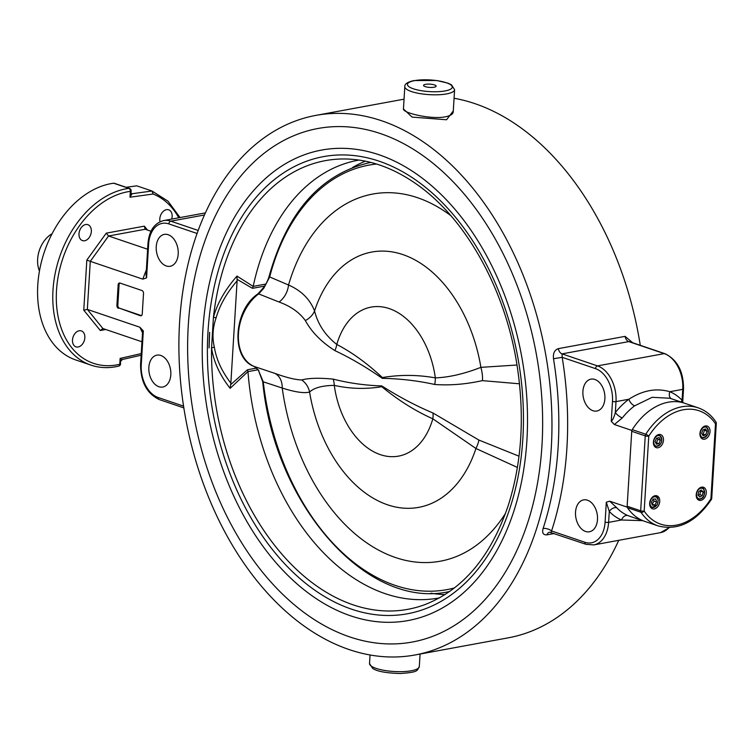 <?xml version="1.0" encoding="UTF-8"?>
<svg xmlns="http://www.w3.org/2000/svg" width="754" height="754" viewBox="0 0 754 754"><rect width="100%" height="100%" fill="white"/><g stroke="black" fill="none" stroke-linecap="round" stroke-linejoin="round"><path stroke-width="1.13" d="M594.849 379.451A16.211 10.801 79.6 0 1 604.878 395.982A16.211 10.801 79.6 0 1 596.829 411.024A16.211 10.801 79.6 0 1 592.946 410.704A16.211 10.801 79.6 0 1 582.917 394.182A16.211 10.801 79.6 0 1 590.966 379.139A16.211 10.801 79.6 0 1 594.849 379.451M587.47 500.204A16.211 10.801 79.6 0 1 597.488 516.726A16.211 10.801 79.6 0 1 589.449 531.768A16.211 10.801 79.6 0 1 585.556 531.447A16.211 10.801 79.6 0 1 575.538 514.925A16.211 10.801 79.6 0 1 583.577 499.883A16.211 10.801 79.6 0 1 587.47 500.204M168.18 234.72A16.211 10.801 79.6 0 1 178.198 251.242A16.211 10.801 79.6 0 1 170.15 266.285A16.211 10.801 79.6 0 1 166.266 265.964A16.211 10.801 79.6 0 1 156.248 249.442A16.211 10.801 79.6 0 1 164.287 234.4A16.211 10.801 79.6 0 1 168.18 234.72M160.791 355.464A16.211 10.801 79.6 0 1 170.809 371.986A16.211 10.801 79.6 0 1 162.77 387.028A16.211 10.801 79.6 0 1 158.877 386.717A16.211 10.801 79.6 0 1 148.858 370.186A16.211 10.801 79.6 0 1 156.907 355.143A16.211 10.801 79.6 0 1 160.791 355.464M179.603 322.147A274.315 182.836 79.6 0 1 315.822 115.4A274.315 182.836 79.6 0 1 545.265 352.109A274.315 182.836 79.6 0 1 415.058 654.972A274.315 182.836 79.6 0 1 179.603 322.147M415.058 654.972L508.309 637.818A274.315 182.836 -100.4 0 0 618.751 540.316M640.278 345.323A274.315 182.836 -100.4 0 0 454.068 98.265M425.228 86.625A6.296 1.64 -176.5 0 1 423.559 85.39A6.296 1.64 -176.5 0 1 429.95 84.146A6.296 1.64 -176.5 0 1 436.142 86.163A6.296 1.64 -176.5 0 1 432.099 87.436A6.296 1.64 -176.5 0 1 425.228 86.625M78.171 346.981A8.417 5.881 -71.3 0 1 75.965 346.84A8.417 5.881 -71.3 0 1 72.695 338.489A8.417 5.881 -71.3 0 1 79.17 330.761A8.417 5.881 -71.3 0 1 81.375 330.902A8.417 5.881 -71.3 0 1 84.646 339.253A8.417 5.881 -71.3 0 1 78.171 346.981M79 233.778A8.417 5.881 -71.3 0 1 87.869 224.673A8.417 5.881 -71.3 0 1 91.338 231.506A8.417 5.881 -71.3 0 1 82.469 240.611A8.417 5.881 -71.3 0 1 79 233.778M160.027 221.733A8.417 5.881 -71.3 0 1 166.464 209.669A8.417 5.881 -71.3 0 1 168.67 209.81A8.417 5.881 -71.3 0 1 171.724 219.094M682.389 402.476L682.068 400.27A68.576 47.917 108.7 0 0 669.835 391.712C656.3 387.81 642.653 390.318 628.893 399.243A68.576 47.917 108.7 0 0 615.33 412.551C614.076 417.141 612.719 420.063 611.258 421.307L614.378 424.521L631.786 430.421A62.346 43.562 -71.3 0 1 684.66 403.249L669.92 398.244L652.182 397.301L634.642 405.822A6.23 3.139 53.4 0 1 628.893 399.243L615.999 401.618A2.498 0.65 -176.5 0 1 612.484 401.382L611.258 421.307M130.998 193.42L129.99 197.218L153.1 194.023L151.959 190.988L136.757 185.833L126.125 187.303M113.684 183.222A92.271 64.467 108.7 0 0 40.33 266.52A92.271 64.467 108.7 0 0 75.786 359.969L90.989 365.134A92.271 64.467 108.7 0 1 55.542 271.676A92.271 64.467 108.7 0 1 128.887 188.377A2.498 1.744 -71.3 0 1 129.462 188.434L114.259 183.279A2.498 1.744 108.7 0 0 113.684 183.222L128.887 188.377A2.498 1.687 82.6 0 1 130.348 191.365A2.498 0.65 3.5 0 0 131.149 190.951L130.998 193.439M627.488 507.706L641.004 512.286A2.498 1.744 -71.3 0 1 640.664 510.807L627.149 506.226A2.498 1.744 108.7 0 0 627.488 507.706A62.346 43.562 -71.3 0 0 644.613 521.325A62.346 43.562 -71.3 0 1 627.092 507.103L631.786 430.421M627.092 507.103L609.694 501.193L606.31 502.202L609.279 511.438A68.576 47.917 108.7 0 0 621.513 519.996L642.596 520.646M629.873 516.33L627.931 515.595A62.346 43.562 -71.3 0 1 616.81 507.819L609.694 501.193M146.342 270.271L145.965 270.79A6.23 1.791 -144.2 0 0 146.304 270.893M142.638 331.817L142.346 331.317L142.515 332.768L143.326 330.94L139.858 327.217L87.341 309.404L90.282 261.336L142.798 279.15L146.568 277.887L146.05 275.078L147.972 243.551A2.498 0.65 3.5 0 0 148.642 244.042A27.427 18.284 79.6 0 1 168.839 223.9L197.058 233.476M147.539 230.083L144.334 226.153L145.126 229.263L108.557 235.993L106.257 233.156L86.823 260.102L90.282 261.336L108.557 235.993L147.624 249.244M102.893 328.527L87.341 309.404L83.769 310.167L100.301 330.497L102.893 328.527L141.969 341.788M145.126 229.263L150.998 231.261M141.328 315.587L140.414 315.756A2.498 1.659 -100.4 0 0 141.017 315.803A2.498 1.659 -100.4 0 0 142.252 313.928L143.505 293.494A2.498 1.659 -100.4 0 0 141.959 290.516L119.999 283.07A2.498 1.659 -100.4 0 0 119.396 283.023A2.498 1.659 -100.4 0 0 118.161 284.899L119.075 284.729L117.822 305.163A2.498 1.659 -100.4 0 0 119.368 308.141L141.328 315.587A2.498 1.659 -100.4 0 0 141.45 315.624M119.877 283.033A2.498 1.659 -100.4 0 0 119.075 284.729M140.414 315.756L119.368 308.141M117.822 305.163L116.908 305.332A2.498 1.659 -100.4 0 0 118.453 308.311M614.378 424.521L622.314 417.914A6.23 2.036 38.4 0 1 615.33 412.551L615.999 401.618A29.924 19.943 -100.4 0 0 597.488 365.897A2.498 1.744 108.7 0 0 595.519 368.64A27.427 18.284 79.6 0 1 612.484 401.382M454.596 89.698L451.495 84.863L447.97 83.147L436.566 80.49L414.05 80.565C407.622 81.941 404.54 83.967 404.813 86.653A24.939 6.484 3.5 0 0 419.544 93.524A24.939 6.484 3.5 0 0 446.594 93.911A24.939 6.484 3.5 0 0 454.596 89.698L453.229 111.96C452.966 114.212 450.289 115.843 445.199 116.861C430.525 119.707 402.099 112.685 403.465 108.915L403.503 109.292M403.456 108.962L412.08 117.106L446.566 119.763L453.295 110.932M551.127 532.305L551.56 530.957A6.23 2.931 18 0 0 543.106 528.507C541.909 532.937 543.182 535.048 546.933 534.859L554.19 533.521M632.719 342.759L625.057 336.369L558.328 348.64C554.51 350.016 552.899 353.39 553.493 358.744A274.315 182.836 79.6 0 1 543.106 528.507M141.149 355.209L122.28 359.526L120.131 358.423L120.574 363.852A2.498 0.65 -176.5 0 1 119.773 364.276A2.498 1.631 76.6 0 1 118.661 366.124A2.498 2.498 0 0 0 120.574 363.852M141.243 353.588L120.131 358.423L119.773 364.276A89.773 62.723 -71.3 0 1 56.503 290.431A89.773 62.723 -71.3 0 1 130.348 191.365L129.99 197.218L132.035 193.74L131.102 193.429M180.055 217.557L168.01 201.195L152.006 191.007L132.035 193.74A2.498 1.744 108.7 0 1 131.441 193.693L130.989 193.231M627.931 515.595A6.23 4.458 -67.4 0 0 621.513 519.996L608.61 522.362L609.279 511.438A6.23 4.185 -43.4 0 1 616.81 507.819M671.258 398.696A6.23 4.458 112.6 0 1 669.835 391.712L682.738 389.347L682.068 400.27A6.23 4.185 136.6 0 0 681.192 402.071M606.31 502.202L605.094 522.126A27.427 18.284 79.6 0 1 584.897 542.267L551.56 530.957A280.545 186.992 -100.4 0 0 562.182 357.33L553.493 358.744M625.057 336.369A6.23 4.156 -100.4 0 0 628.779 341.6L629.543 341.685M595.519 368.64L562.182 357.33L562.041 353.871A6.23 4.156 79.6 0 1 558.328 348.64M116.908 305.332L118.161 284.899M365.36 161.158A222.571 148.35 -100.4 0 0 352.57 167.501M265.87 284.041L253.137 286.388L236.992 276.087C225.173 289.555 217.312 303.315 213.42 317.349L211.544 347.999C213.731 361.901 219.923 375.351 230.13 388.338L230.856 383.136C221.883 371.524 216.379 359.526 214.334 347.132A9.972 3.204 -9.3 0 0 211.544 347.999A228.094 152.035 79.6 0 0 424.709 604.689C462.956 589.76 490.769 556.763 508.168 505.708C522.088 461.976 524.935 414.474 516.707 363.202C504.52 287.566 464.935 217.322 415.605 183.514C391.741 166.983 367.443 158.802 342.731 158.962A228.094 152.035 79.6 0 0 213.42 317.349A9.972 1.857 -164.2 0 1 216.134 317.802C219.697 305.266 226.69 292.948 237.114 280.837L236.992 276.087M359.074 160.065A222.571 148.35 -100.4 0 0 358.084 160.234A222.571 148.35 -100.4 0 0 253.259 286.002M256.671 368.075L247.482 369.762L247.925 371.637L258.141 369.762M230.658 384.663L247.482 369.762M230.13 388.338L247.925 371.637M253.137 286.388L252.467 288.33L264.579 286.096M252.467 288.33L237.095 279.338M248 372.042A222.571 148.35 -100.4 0 0 438.611 598.026A222.571 148.35 -100.4 0 0 439.591 597.847M237.114 280.837L230.856 383.136M430.864 593.2A222.571 148.35 -100.4 0 0 445.077 594.576M632.267 429.657A62.346 43.562 -71.3 0 1 684.66 403.249L698.176 407.829A62.346 43.562 108.7 0 0 645.782 434.238L632.267 429.657A2.498 1.744 108.7 0 0 631.729 431.297L645.245 435.878L640.664 510.807A2.498 0.65 -176.5 0 0 644.18 511.042L648.77 436.123A2.498 0.584 -147.6 0 0 645.782 434.238A2.498 1.744 -71.3 0 0 645.245 435.878A2.498 0.65 3.5 0 0 648.77 436.123A59.849 41.819 -71.3 0 1 715.499 423.842A2.498 0.65 3.5 0 0 716.3 423.428A2.498 2.498 0 0 0 715.885 421.882A2.498 1.574 146.2 0 1 715.499 423.842L710.918 498.771A2.498 0.584 32.4 0 1 711.333 499.534A2.498 2.498 0 0 0 711.719 498.347A2.498 0.65 -176.5 0 1 710.918 498.771A59.849 41.819 -71.3 0 1 644.18 511.042A2.498 1.574 -33.8 0 1 641.004 512.286A62.346 43.562 108.7 0 0 658.129 525.915L629.854 516.32M627.149 506.226L631.729 431.297M658.845 434.521A6.861 4.788 -71.3 0 1 660.645 434.634A6.861 4.788 -71.3 0 1 662.983 442.673A6.861 4.788 -71.3 0 1 656.234 447.631A6.861 4.788 -71.3 0 1 653.577 440.817A6.861 4.788 -71.3 0 1 658.845 434.521M710.014 431.646A6.861 4.788 -71.3 0 1 702.785 439.064A6.861 4.788 -71.3 0 1 700.447 431.034A6.861 4.788 -71.3 0 1 707.186 426.076A6.861 4.788 -71.3 0 1 710.014 431.646M649.675 503.238A6.861 4.788 -71.3 0 1 656.904 495.821A6.861 4.788 -71.3 0 1 659.241 503.861A6.861 4.788 -71.3 0 1 652.493 508.809A6.861 4.788 -71.3 0 1 649.675 503.238M700.834 500.364A6.861 4.788 -71.3 0 1 699.043 500.251A6.861 4.788 -71.3 0 1 696.705 492.221A6.861 4.788 -71.3 0 1 703.444 487.263A6.861 4.788 -71.3 0 1 706.112 494.068A6.861 4.788 -71.3 0 1 700.834 500.364M656.48 438.281L659.128 437.574L660.41 440.195L659.053 443.522L656.404 444.229L655.122 441.608L656.48 438.281M660.41 440.195L657.874 439.337L657.12 438.112M655.697 442.796L659.053 443.522M656.517 442.664L657.874 439.337M701.324 490.034L703.143 491.994L702.379 495.491L699.806 497.018L697.987 495.058L698.751 491.561L701.324 490.034M702.379 495.491L699.844 494.633L700.607 491.137L700.155 490.731M700.607 491.137L703.143 491.994M698.289 495.387L699.844 494.633M702.832 429.931L705.471 428.941L706.95 431.354L705.782 434.756L703.143 435.746L701.663 433.333L702.832 429.931M706.95 431.354L703.727 429.591M702.181 434.181L705.782 434.756M703.246 433.899L704.415 430.487M656.621 501.976L654.896 505.067L652.295 505.18L651.418 502.202L653.153 499.11L655.754 498.997L656.621 501.976L654.086 501.118L653.35 499.101M652.003 504.19L654.086 501.118M652.361 504.209L654.896 505.067M258.311 370.016L262.722 381.75L263.259 381.807L258.264 369.941M258.782 370.327L254.23 366.482A2.498 1.781 112.3 0 1 254.164 366.453L258.273 369.96M519.025 456.198L478.781 440.006L432.937 412.966C416.019 405.878 398.97 396.868 381.797 385.925C365.153 385.398 348.932 383.126 333.136 379.111C319.253 377.773 308.782 378.056 301.713 379.95C295.332 379.78 286.332 377.575 274.71 373.324L254.23 366.482A41.15 28.746 -71.3 0 1 238.462 333.504A41.15 28.746 -71.3 0 1 258.669 293.909L263.806 288.226L269.678 276.944A2.498 1.065 -165.4 0 1 269.187 276.058A2.498 1.065 -165.4 0 1 269.197 276.049C267.849 280.677 265.823 284.692 263.118 288.103L257.793 293.966C233.693 310.111 230.451 358.244 254.155 366.453M257.793 293.966A2.498 1.263 -126.4 0 1 258.669 293.909L279.065 302.015C290.695 306.237 299.451 312.42 305.342 320.563C311.619 332.052 321.468 342.062 334.88 350.61C350.469 357.943 366.265 367.179 382.269 378.338C400.082 378.659 417.556 380.695 434.681 384.465A18.699 12.941 97.2 0 0 435.322 377.877C417.612 374.71 399.95 374.606 382.353 377.556C367.471 363.588 352.288 352.552 336.793 344.455C325.313 335.464 317.896 324.277 314.541 310.912C309.969 299.225 301.298 290.592 288.528 285.003L269.678 276.944A215.814 143.844 79.6 0 1 376.548 164.023M450.817 215.635A186.662 124.41 -100.4 0 0 288.528 285.003A18.699 13.685 -66.9 0 1 279.065 302.015M454.511 587.922A215.814 143.844 79.6 0 1 263.259 381.807L282.222 388.046C295.097 392.137 304.211 393.475 309.574 392.061A18.699 17.964 61.2 0 0 301.713 379.95M274.71 373.324A18.699 13.987 -71.8 0 1 282.222 388.046A186.662 124.41 -100.4 0 0 376.84 549.157A186.662 124.41 -100.4 0 0 505.557 513.257M434.681 384.465C449.752 385.586 465.661 384.304 482.409 380.629L519.497 383.805M432.937 412.966A18.699 11.63 116.6 0 1 432.824 418.8A75.758 50.49 79.6 0 1 380.336 454.643A75.758 50.49 79.6 0 1 334.286 385.369C350.063 388.894 365.897 389.328 381.797 386.698C398.376 400.346 415.388 411.053 432.824 418.8L475.944 448.498A129.801 86.512 79.6 0 1 387.594 504.812A129.801 86.512 79.6 0 1 309.574 392.061C313.984 387.81 322.222 385.577 334.286 385.369A18.699 14.232 99.3 0 0 333.136 379.111M517.414 467.433L475.944 448.498A18.699 3.091 120.7 0 0 478.781 440.006M482.409 380.629A18.699 6.909 74.2 0 0 480.901 367.349C464.115 373.88 448.922 377.396 435.322 377.877A75.758 50.49 79.6 0 0 389.271 308.603A75.758 50.49 79.6 0 0 336.793 344.455A18.699 12.922 -59.8 0 1 334.88 350.61M516.999 365.021L480.901 367.349A129.801 86.512 79.6 0 0 402.89 254.598A129.801 86.512 79.6 0 0 314.541 310.912A18.699 14.147 -17.6 0 1 305.342 320.563M39.462 270.978A24.939 17.427 -71.3 0 1 38.086 255.408A24.939 17.427 -71.3 0 1 41.527 245.267A24.939 17.427 -71.3 0 1 51.847 233.881L51.988 233.938M41.527 245.267L41.338 245.625A23.063 16.117 108.7 0 0 38.162 255.003L38.086 255.408M683.529 388.923A2.498 0.65 -176.5 0 1 682.738 389.347A29.924 19.943 79.6 0 0 664.227 353.626L597.488 365.897L562.041 353.871L628.779 341.6L664.227 353.626A2.498 1.744 108.7 0 1 664.877 353.664C677.318 359.677 683.539 371.43 683.529 388.923L682.7 402.579M145.965 270.79L142.798 279.15M139.858 327.217L142.214 332.165M183.853 407.905L159.245 399.554C146.804 393.541 140.583 381.788 140.593 364.295A2.498 0.65 3.5 0 0 141.252 364.785L143.326 330.94M622.314 417.914A62.346 43.562 -71.3 0 1 634.642 405.822M419.309 666.564A24.939 6.484 -176.5 0 1 411.316 670.768A24.939 6.484 -176.5 0 1 384.267 670.391A24.939 6.484 -176.5 0 1 369.526 663.52L372.627 668.364C376.915 671.38 386.142 673.096 400.299 673.51C419.629 672.172 416.821 670.419 419.309 666.564L420.082 654.048M414.643 80.621A22.441 5.834 -176.5 0 1 451.703 85.73A22.441 5.834 -176.5 0 1 423.201 90.98A22.441 5.834 -176.5 0 1 414.643 80.621M153.1 194.023A89.773 62.723 -71.3 0 1 178.755 217.793M100.301 330.497L105.749 329.498M86.823 260.102L83.769 310.167M144.334 226.153L106.257 233.156M198.161 230.441L170.809 221.167A2.498 1.744 108.7 0 0 168.839 223.9M147.972 243.551C149.085 230.818 154.306 223.165 163.637 220.573A29.924 19.943 -100.4 0 1 170.809 221.167L204.438 214.984M584.897 542.267A2.498 1.744 108.7 0 0 585.924 544.294L549.628 532.183A6.23 4.156 -100.4 0 0 546.933 534.859M668.977 527.611A29.924 19.943 79.6 0 1 660.485 532.644L669.345 527.602M585.924 544.294L593.756 544.916A29.924 19.943 -100.4 0 0 608.61 522.362A2.498 0.65 3.5 0 1 605.094 522.126M159.245 399.554A2.498 1.744 -71.3 0 1 158.217 397.528A27.427 18.284 79.6 0 1 141.252 364.785M183.571 406.133L158.217 397.528M146.568 277.887L148.642 244.042M209.65 332.344A229.951 153.269 -100.4 0 0 209.084 347.924L209.65 332.344M214.334 347.132C212.1 337.424 212.703 327.651 216.134 317.802M207.991 331.779A232.402 154.909 79.6 0 1 456.029 217.897A232.402 154.909 79.6 0 1 432.296 605.877A232.402 154.909 79.6 0 1 207.991 331.779M188.293 325.238A261.063 174.004 79.6 0 1 466.914 197.322A261.063 174.004 79.6 0 1 440.261 633.153A261.063 174.004 79.6 0 1 188.293 325.238M202.845 330.318A239.188 159.433 -100.4 0 0 433.701 612.427A239.188 159.433 -100.4 0 0 458.13 213.118A239.188 159.433 -100.4 0 0 202.845 330.318M710.928 498.601A2.498 1.744 -71.3 0 1 710.522 499.506M657.827 435.671A5.485 3.836 -71.3 0 1 661.23 442.589A5.485 3.836 -71.3 0 1 654.236 444.455A5.485 3.836 -71.3 0 1 657.827 435.671M654.387 446.179A6.23 4.354 108.7 0 0 655.254 446.632C662.219 444.606 663.558 440.675 659.26 434.832A6.23 4.354 108.7 0 0 658.289 434.662M703.501 489.11A5.485 3.836 -71.3 0 1 701.493 498.328A5.485 3.836 -71.3 0 1 696.696 493.144A5.485 3.836 -71.3 0 1 703.501 489.11M703.397 488.328A6.23 4.354 108.7 0 0 702.059 487.452A6.23 4.354 108.7 0 0 701.088 487.291M697.186 498.799A6.23 4.354 108.7 0 0 698.053 499.261C703.614 499.318 705.442 495.708 703.539 488.422L701.352 487.216M704.038 427.226A5.485 3.836 -71.3 0 1 707.931 433.597A5.485 3.836 -71.3 0 1 700.956 436.217A5.485 3.836 -71.3 0 1 704.038 427.226M700.928 437.612A6.23 4.354 108.7 0 0 701.795 438.074C708.769 436.048 710.098 432.117 705.801 426.264A6.23 4.354 108.7 0 0 704.83 426.104M657.083 504.614A5.485 3.836 -71.3 0 1 650.212 504.897A5.485 3.836 -71.3 0 1 654.774 496.754A5.485 3.836 -71.3 0 1 657.083 504.614M650.645 507.357A6.23 4.354 108.7 0 0 651.513 507.819L657.224 504.803C658.826 499.874 658.251 496.943 655.518 496.009A6.23 4.354 108.7 0 0 654.547 495.849M449.243 591.57A218.142 145.399 -100.4 0 0 449.714 591.485L449.243 591.57C367 610.231 274.418 504.991 262.722 381.75M370.318 162.487L370.789 162.402A218.142 145.399 -100.4 0 0 370.318 162.487C321.1 173.656 287.387 211.506 269.197 276.049M140.593 364.295L142.515 332.778M370.054 654.953L369.526 663.52M404.813 86.653L403.456 108.915M404.05 99.17L315.822 115.4M122.28 359.526L120.725 361.364M131.149 190.951A2.498 2.498 0 0 0 129.462 188.434M118.661 366.124C109.01 368.404 99.782 368.075 90.989 365.134M629.581 341.694L664.877 353.664M593.756 544.916L660.485 532.644M205.371 212.901L163.637 220.573M715.885 421.882C711.258 415.011 705.358 410.327 698.176 407.829M716.3 423.428L711.719 498.347M711.333 499.534C695.857 522.154 678.119 530.948 658.129 525.915M659.26 434.832L658.553 434.587M655.254 446.632L654.547 446.396M698.053 499.261L697.346 499.016M705.801 426.264L705.094 426.029M701.795 438.074L701.088 437.838M655.518 496.009L654.811 495.774M651.513 507.819L650.806 507.583"/></g></svg>
